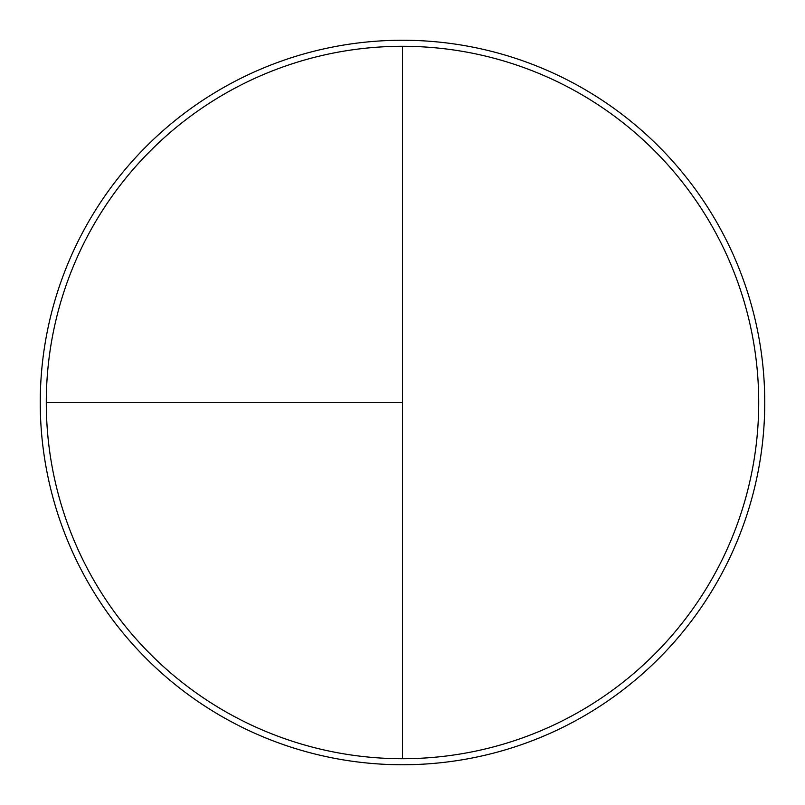 <?xml version="1.0" encoding="UTF-8"?>
<svg xmlns="http://www.w3.org/2000/svg" width="805" height="805" viewBox="0 0 805 805"><rect width="100%" height="100%" fill="white"/><g stroke="black" fill="none" stroke-linecap="round" stroke-linejoin="round"><path stroke-width="1.21" d="M402.5 40.25A362.25 362.25 0 0 0 40.25 402.5A362.25 362.25 0 0 0 402.5 764.75A362.25 362.25 0 0 0 764.75 402.5A362.25 362.25 0 0 0 402.5 40.25M46.288 402.5L402.5 402.5L402.5 46.288A356.213 356.213 0 0 0 46.288 402.5A356.213 356.213 0 0 0 402.5 758.713A356.213 356.213 0 0 0 758.713 402.5A356.213 356.213 0 0 0 402.5 46.288L402.5 758.713"/></g></svg>
